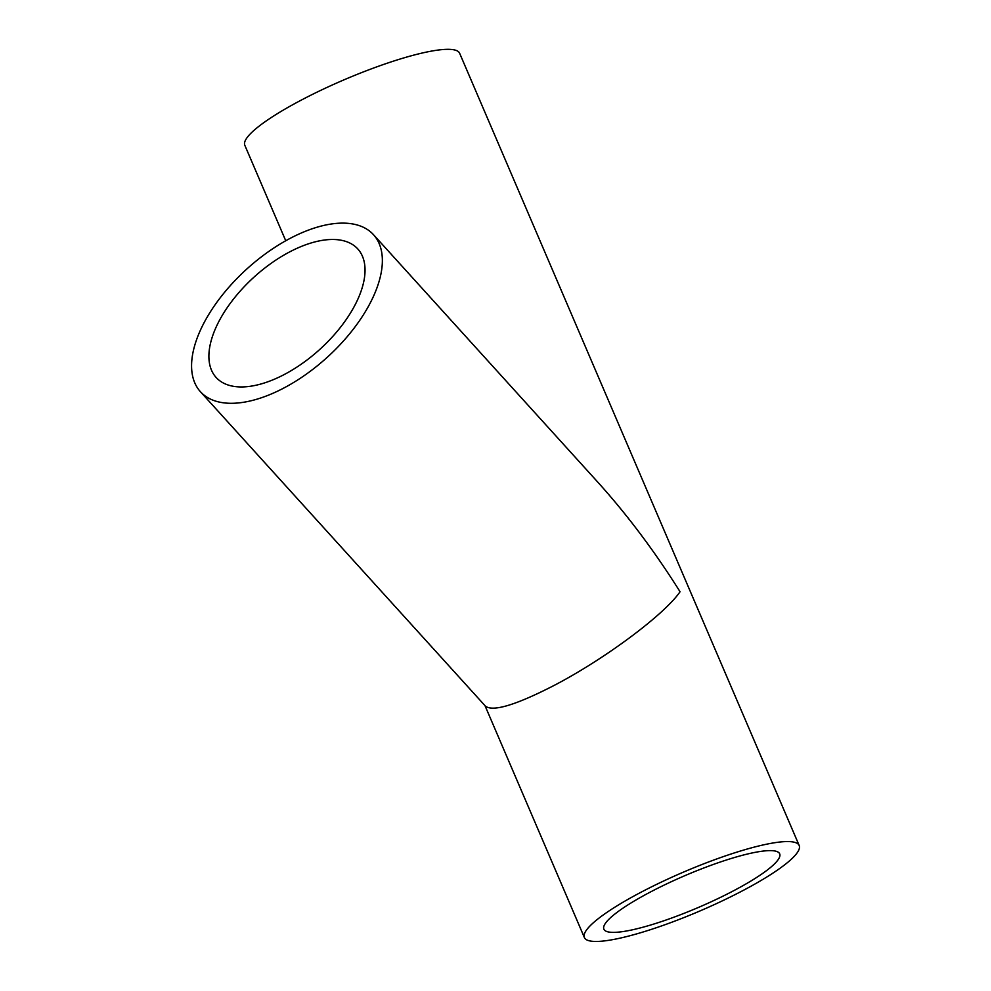 <?xml version="1.0" encoding="UTF-8"?>
<svg xmlns="http://www.w3.org/2000/svg" width="991" height="991" viewBox="0 0 991 991"><rect width="100%" height="100%" fill="white"/><g stroke="black" fill="none" stroke-linecap="round" stroke-linejoin="round"><path stroke-width="1.49" d="M289.768 251.85A95.644 48.881 137.8 0 1 357.813 248.976A95.644 48.881 137.8 0 1 319.783 349.427A95.644 48.881 137.8 0 1 216.1 377.435A95.644 48.881 137.8 0 1 289.768 251.85M290.388 238.236A116.851 59.72 137.8 0 1 373.533 234.731A116.851 59.72 137.8 0 1 327.067 357.454A116.851 59.72 137.8 0 1 200.393 391.68A116.851 59.72 137.8 0 1 290.388 238.236M373.533 234.731L597.573 481.899C627.092 514.577 654.58 551.194 680.049 591.738C664.354 614.779 603.953 659.634 553.337 685.834C515.754 705.084 493.134 711.872 485.491 706.211L200.393 391.68M650.753 891.826A95.644 17.268 -23.2 0 1 779.682 853.821A95.644 17.268 -23.2 0 1 698.581 907.372A95.644 17.268 -23.2 0 1 603.878 929.174A95.644 17.268 -23.2 0 1 650.753 891.826M641.66 891.9A116.851 21.096 -23.2 0 1 799.167 845.472A116.851 21.096 -23.2 0 1 700.092 910.902A116.851 21.096 -23.2 0 1 584.38 937.536A116.851 21.096 -23.2 0 1 641.66 891.9M285.742 240.751L244.827 145.305A116.851 21.096 -23.2 0 1 302.106 99.67A116.851 21.096 -23.2 0 1 459.626 53.241L799.167 845.472M584.38 937.536L485.008 705.679"/></g></svg>

